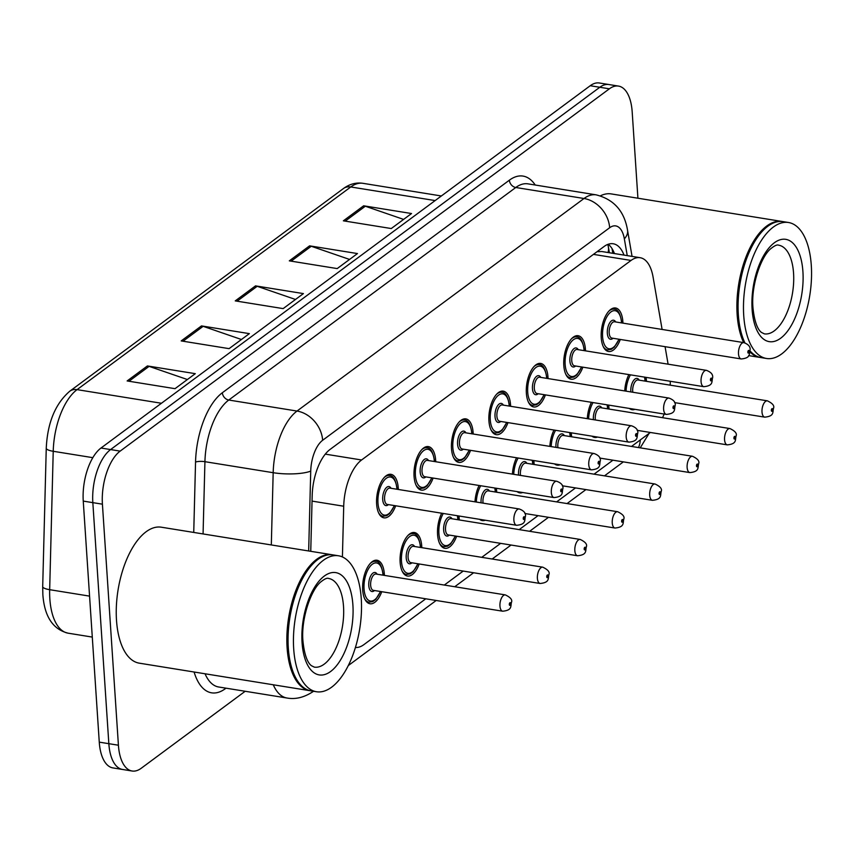 <?xml version="1.0" encoding="UTF-8"?>
<svg xmlns="http://www.w3.org/2000/svg" width="854" height="854" viewBox="0 0 854 854"><rect width="100%" height="100%" fill="white"/><g stroke="black" fill="none" stroke-linecap="round" stroke-linejoin="round"><path stroke-width="1.28" d="M433.117 478.059A22.033 10.451 -80.8 0 1 421.364 490.111A22.033 10.451 -80.8 0 1 414.062 476.361A22.033 10.451 -80.8 0 1 428.377 446.599A22.033 10.451 -80.8 0 1 435.679 460.349A22.033 10.451 -80.8 0 1 435.753 461.736M470.554 450.336A22.033 10.451 -80.8 0 1 458.801 462.388A22.033 10.451 -80.8 0 1 451.499 448.638A22.033 10.451 -80.8 0 1 465.814 418.876A22.033 10.451 -80.8 0 1 473.116 432.626A22.033 10.451 -80.8 0 1 473.18 434.013M507.991 422.613A22.033 10.451 -80.8 0 1 496.227 434.665A22.033 10.451 -80.8 0 1 488.926 420.915A22.033 10.451 -80.8 0 1 503.252 391.153A22.033 10.451 -80.8 0 1 510.553 404.903A22.033 10.451 -80.8 0 1 510.617 406.291M545.428 394.89A22.033 10.451 -80.8 0 1 533.665 406.942A22.033 10.451 -80.8 0 1 526.363 393.192A22.033 10.451 -80.8 0 1 540.689 363.43A22.033 10.451 -80.8 0 1 547.99 377.18A22.033 10.451 -80.8 0 1 548.054 378.578M582.855 367.167A22.033 10.451 -80.8 0 1 571.102 379.219A22.033 10.451 -80.8 0 1 563.8 365.469A22.033 10.451 -80.8 0 1 578.126 335.707A22.033 10.451 -80.8 0 1 585.428 349.457A22.033 10.451 -80.8 0 1 585.492 350.855M620.292 339.444A22.033 10.451 -80.8 0 1 608.539 351.496A22.033 10.451 -80.8 0 1 601.237 337.746A22.033 10.451 -80.8 0 1 615.563 307.984A22.033 10.451 -80.8 0 1 622.865 321.734A22.033 10.451 -80.8 0 1 622.929 323.132M395.68 505.781A22.033 10.451 -80.8 0 1 383.926 517.834A22.033 10.451 -80.8 0 1 376.625 504.084A22.033 10.451 -80.8 0 1 390.951 474.322A22.033 10.451 -80.8 0 1 398.252 488.072A22.033 10.451 -80.8 0 1 398.316 489.459M419.186 563.982A22.033 10.451 -80.8 0 1 407.433 576.034A22.033 10.451 -80.8 0 1 400.131 562.284A22.033 10.451 -80.8 0 1 414.446 532.522A22.033 10.451 -80.8 0 1 421.748 546.272A22.033 10.451 -80.8 0 1 421.823 547.66M456.623 536.259A22.033 10.451 -80.8 0 1 444.87 548.311A22.033 10.451 -80.8 0 1 437.568 534.561A22.033 10.451 -80.8 0 1 441.689 513.201M458.918 515.987A22.033 10.451 -80.8 0 1 459.185 518.549A22.033 10.451 -80.8 0 1 459.249 519.937M474.984 501.832A22.033 10.451 -80.8 0 1 479.126 485.478M496.355 488.264A22.033 10.451 -80.8 0 1 496.622 490.826A22.033 10.451 -80.8 0 1 496.686 492.214M512.421 474.109A22.033 10.451 -80.8 0 1 516.563 457.755M533.793 460.541A22.033 10.451 -80.8 0 1 534.06 463.103A22.033 10.451 -80.8 0 1 534.124 464.491M549.859 446.386A22.033 10.451 -80.8 0 1 554 430.032M571.23 432.818A22.033 10.451 -80.8 0 1 571.497 435.38A22.033 10.451 -80.8 0 1 571.561 436.768M587.296 418.663A22.033 10.451 -80.8 0 1 591.427 402.309M608.667 405.095A22.033 10.451 -80.8 0 1 608.923 407.657A22.033 10.451 -80.8 0 1 608.998 409.045M624.722 390.94A22.033 10.451 -80.8 0 1 628.864 374.586M646.094 377.372A22.033 10.451 -80.8 0 1 646.361 379.934A22.033 10.451 -80.8 0 1 646.435 381.322M381.749 591.705A22.033 10.451 -80.8 0 1 369.995 603.757A22.033 10.451 -80.8 0 1 362.694 590.007A22.033 10.451 -80.8 0 1 377.02 560.245A22.033 10.451 -80.8 0 1 384.321 573.995A22.033 10.451 -80.8 0 1 384.385 575.382M662.106 329.452L653.086 277.112A41.323 19.589 99.2 0 0 640.148 257.705L601.739 251.514L597.885 251.706M355.445 647.471A41.323 19.589 99.2 0 0 363.857 644.653L425.762 598.803M640.148 257.705A41.323 19.589 99.2 0 0 631.042 260.438L361.584 459.986A41.323 19.589 99.2 0 0 343.714 506.219L342.411 556.968M668.095 364.178L665.074 346.671M662.512 417.681A41.323 19.589 99.2 0 0 664.166 414.041M670.23 385.165A41.323 19.589 99.2 0 0 670.251 381.268M444.326 585.054L463.199 571.08M481.763 557.331L500.636 543.357M519.2 529.608L538.073 515.635M556.637 501.885L575.511 487.912M594.074 474.162L612.948 460.189M631.512 446.439L650.374 432.466M485.221 520.225A22.033 10.451 -80.8 0 1 482.296 520.588A22.033 10.451 -80.8 0 1 479.638 519.328M522.659 492.502A22.033 10.451 -80.8 0 1 519.734 492.865A22.033 10.451 -80.8 0 1 517.076 491.605M560.096 464.779A22.033 10.451 -80.8 0 1 557.171 465.142A22.033 10.451 -80.8 0 1 554.513 463.882M597.533 437.056A22.033 10.451 -80.8 0 1 594.608 437.419A22.033 10.451 -80.8 0 1 591.95 436.159M634.97 409.333A22.033 10.451 -80.8 0 1 632.045 409.696A22.033 10.451 -80.8 0 1 629.377 408.436M245.194 691.27L141.22 768.269A41.323 19.589 -80.8 0 1 132.114 771.013A41.323 19.589 -80.8 0 1 118.418 745.222L102.416 504.18A41.323 19.589 -80.8 0 1 120.158 451.115L609.382 88.816L599.807 87.268A41.323 19.589 -80.8 0 1 608.913 84.535A41.323 19.589 -80.8 0 0 599.807 87.268L110.582 449.567L599.807 87.268L590.221 85.731A41.323 19.589 -80.8 0 1 599.337 82.987L618.488 86.083A41.323 19.589 -80.8 0 1 632.184 111.863L637.917 198.213M102.416 504.18L92.83 502.643A41.323 19.589 -80.8 0 1 110.582 449.567A41.323 19.589 -80.8 0 0 92.83 502.643L108.842 743.685L92.83 502.643L83.254 501.095A41.323 19.589 -80.8 0 1 100.996 448.019L590.221 85.731M132.114 771.013L122.538 769.465A41.323 19.589 -80.8 0 1 108.842 743.685A41.323 19.589 -80.8 0 0 122.538 769.465L112.952 767.917A41.323 19.589 -80.8 0 1 99.267 742.137L83.254 501.095M363.644 205.803L411.532 213.532L391.26 228.541L343.372 220.823L363.644 205.803A11.017 8.732 -126.5 0 1 365.32 206.23L345.219 221.122M201.469 325.908L249.357 333.636L229.085 348.645L181.197 340.917L201.469 325.908A11.017 8.732 -126.5 0 1 203.145 326.324L183.044 341.216M147.411 365.939L195.299 373.668L175.027 388.677L127.139 380.948L147.411 365.939A11.017 8.732 -126.5 0 1 149.087 366.366L128.986 381.247M309.586 245.845L357.474 253.563L337.202 268.583L289.314 260.854L309.586 245.845A11.017 8.732 -126.5 0 1 311.262 246.262L291.161 261.153M255.527 285.876L303.416 293.595L283.144 308.614L235.256 300.886L255.527 285.876A11.017 8.732 -126.5 0 1 257.203 286.293L237.102 301.184M295.495 299.466L257.203 286.293M349.553 259.435L311.262 246.262M187.378 379.528L149.087 366.366M241.436 339.497L203.145 326.324M403.611 219.403L365.32 206.23M609.382 88.816A41.323 19.589 -80.8 0 1 618.488 86.083M624.018 255.111A41.323 19.589 99.2 0 0 613.204 243.764A41.323 19.589 99.2 0 0 604.088 246.496L330.05 449.439A41.323 19.589 99.2 0 0 312.18 495.672L310.749 551.31M608.208 244.265A41.323 19.589 -80.8 0 1 614.442 253.563M310.525 690.779A68.864 32.655 -80.8 0 1 309.927 690.694A68.864 32.655 -80.8 0 1 287.104 647.727A68.864 32.655 -80.8 0 1 331.864 554.716A68.864 32.655 -80.8 0 1 332.462 554.822M309.927 690.694L139.319 663.174A68.864 32.655 -80.8 0 1 116.496 620.207A68.864 32.655 -80.8 0 1 161.257 527.196L331.864 554.716M295.324 677.062A68.181 32.324 -80.8 0 1 295.164 676.752A68.181 32.324 -80.8 0 1 288.044 647.567A68.181 32.324 -80.8 0 1 313.461 563.309A68.181 32.324 -80.8 0 1 313.717 563.064M316.514 691.751L311.123 690.886A68.864 32.655 -80.8 0 1 295.495 677.393A68.864 32.655 -80.8 0 1 288.31 647.919A68.864 32.655 -80.8 0 1 313.984 562.807A68.864 32.655 -80.8 0 1 333.06 554.908L338.451 555.773A68.864 32.655 -80.8 0 1 361.263 598.75A68.864 32.655 -80.8 0 1 316.514 691.751A68.864 32.655 -80.8 0 1 293.691 648.784A68.864 32.655 -80.8 0 1 338.451 555.773M760.562 357.506A68.864 32.655 -80.8 0 1 759.964 357.42A68.864 32.655 -80.8 0 1 750.004 351.955M743.674 342.603A68.864 32.655 -80.8 0 1 737.141 314.453A68.864 32.655 -80.8 0 1 781.901 221.442A68.864 32.655 -80.8 0 1 782.488 221.549M763.497 230.036L764.01 229.534A68.864 32.655 -80.8 0 0 738.336 314.646A68.864 32.655 -80.8 0 0 744.912 342.892A68.181 32.324 -80.8 0 1 738.08 314.293A68.181 32.324 -80.8 0 1 763.497 230.036A68.181 32.324 -80.8 0 1 763.754 229.79M766.55 358.488A68.864 32.655 -80.8 0 1 743.727 315.51A68.864 32.655 -80.8 0 1 788.477 222.499A68.864 32.655 -80.8 0 1 811.3 265.477A68.864 32.655 -80.8 0 1 766.55 358.488L761.16 357.612A68.864 32.655 -80.8 0 1 750.1 350.973M764.01 229.534A68.864 32.655 -80.8 0 1 783.097 221.634L788.477 222.499M600.405 195.822A68.864 32.655 -80.8 0 1 611.283 193.922L781.901 221.442M609.372 252.741L608.39 247.062A41.323 21.329 170.2 0 1 608.016 252.528M312.041 501.106L343.714 506.219M325.278 454.125L361.584 459.986M593.445 254.375L631.042 260.438M161.449 403.259L77.063 389.637A13.771 10.91 -126.5 0 0 69.708 391.26L343.393 188.574A13.771 10.91 53.5 0 1 350.748 186.962L77.063 389.637A55.094 26.122 99.2 0 0 53.226 451.286L49.671 589.687A55.094 26.122 99.2 0 0 49.842 598.803A55.094 26.122 99.2 0 0 68.096 633.177L92.285 637.084M68.096 633.177C52.884 629.334 44.472 616.513 42.86 594.715L42.7 586.613A13.771 3.32 -178.5 0 0 49.671 589.687L89.563 596.124M343.393 188.574C349.553 184.058 356.054 182.308 362.897 183.311A55.094 26.122 99.2 0 0 350.748 186.962L435.145 200.573M92.819 457.669L53.226 451.286A13.771 3.32 -178.5 0 1 46.255 448.211C47.472 422.762 55.296 403.782 69.708 391.26M99.267 742.137L118.418 745.222M100.996 448.019L120.158 451.115M313.781 691.121C304.654 697.334 295.708 699.629 286.933 698.006A55.094 26.122 -80.8 0 1 273.28 684.78M226.011 688.175L225.264 688.73A6.885 5.455 53.5 0 1 225.253 688.057M225.264 688.73A61.979 29.388 -80.8 0 1 194.104 672.013M205.035 673.774A55.094 26.122 99.2 0 0 218.688 687L286.933 698.006M193.741 532.437L195.545 462.078A61.979 29.388 -80.8 0 1 222.36 392.733L509.368 180.183A61.979 29.388 -80.8 0 1 535.223 185.03M271.316 544.948L273.173 472.7L204.928 461.683L203.071 533.942M627.242 255.624L624.349 238.853A27.552 13.056 99.2 0 0 609.649 227.74L322.641 440.28A27.552 13.056 99.2 0 0 310.728 471.109A27.552 6.64 -178.5 0 1 273.173 472.7A55.094 26.122 -80.8 0 1 297.011 411.052L228.765 400.035A55.094 26.122 99.2 0 0 204.928 461.683A6.885 1.665 1.5 0 0 195.545 462.078M322.641 440.28A27.552 21.82 -126.5 0 0 297.011 411.052L584.019 198.502L515.773 187.496L228.765 400.035A6.885 5.455 53.5 0 1 222.36 392.733M609.649 227.74A27.552 21.82 -126.5 0 0 584.019 198.502A55.094 26.122 -80.8 0 1 596.167 194.861L527.921 183.845A55.094 26.122 99.2 0 0 515.773 187.496A6.885 5.455 53.5 0 1 509.368 180.183M310.728 471.109L308.668 550.969M632.056 256.403L627.551 230.313A27.552 14.219 170.2 0 1 624.349 238.853M638.514 447.571A27.552 21.82 -126.5 0 0 640.297 439.938M612.04 248.631L612.852 253.307M370.39 563.309A20.656 9.8 -80.8 0 1 375.6 561.409C379.144 560.864 381.663 565.295 383.147 574.71L383.168 575.19M382.976 575.158A19.279 9.138 99.2 0 0 382.966 574.998A19.279 9.138 99.2 0 0 372.323 564.238A19.279 9.138 99.2 0 0 364.05 589.004A19.279 9.138 99.2 0 0 370.476 601.045A19.279 9.138 99.2 0 0 380.34 591.47M374.511 590.53A9.64 4.569 -80.8 0 1 368.779 585.502A9.64 4.569 -80.8 0 1 371.597 574.486A9.64 4.569 -80.8 0 1 377.148 574.219M505.322 594.896L376.016 574.037A8.262 3.918 99.2 0 0 370.647 585.193A8.262 3.918 99.2 0 0 373.39 590.349L502.686 611.208A8.262 3.918 -80.8 0 1 499.953 606.052A8.262 3.918 -80.8 0 1 505.322 594.896C510.361 597.277 512.432 599.679 511.557 602.091C510.276 605.966 512.795 610.215 502.686 611.208M510.671 603.522A1.377 0.651 99.2 0 0 509.913 602.753A1.377 0.651 99.2 0 0 509.315 604.515A1.377 0.651 99.2 0 0 510.073 605.283A1.377 0.651 99.2 0 0 510.671 603.522M366.622 601.814L369.013 602.209A20.656 9.8 -80.8 0 1 364.669 598.761M394.473 505.589L389.659 513.51L386.734 515.667L382.944 516.286A20.656 9.8 -80.8 0 1 378.6 512.848M396.907 489.235A19.279 9.138 99.2 0 0 396.896 489.075A19.279 9.138 99.2 0 0 386.254 478.315A19.279 9.138 99.2 0 0 377.98 503.081A19.279 9.138 99.2 0 0 384.407 515.122A19.279 9.138 99.2 0 0 394.27 505.557M388.442 504.618A9.64 4.569 -80.8 0 1 382.709 499.579A9.64 4.569 -80.8 0 1 385.528 488.563A9.64 4.569 -80.8 0 1 391.079 488.296M389.947 488.114A8.262 3.918 99.2 0 0 384.578 499.28A8.262 3.918 99.2 0 0 387.321 504.436L516.627 525.295A8.262 3.918 -80.8 0 1 513.884 520.139A8.262 3.918 -80.8 0 1 519.253 508.973L389.947 488.114M523.246 518.602A1.377 0.651 99.2 0 0 524.014 519.371A1.377 0.651 99.2 0 0 524.602 517.599A1.377 0.651 99.2 0 0 523.844 516.83A1.377 0.651 99.2 0 0 523.246 518.602M384.321 477.386A20.656 9.8 -80.8 0 1 389.531 475.486L387.14 475.102M407.817 535.586A20.656 9.8 -80.8 0 1 413.037 533.686C416.581 533.142 419.1 537.572 420.574 546.987L420.606 547.467M420.414 547.435A19.279 9.138 99.2 0 0 420.403 547.275A19.279 9.138 99.2 0 0 409.76 536.515A19.279 9.138 99.2 0 0 401.476 561.281A19.279 9.138 99.2 0 0 407.913 573.322A19.279 9.138 99.2 0 0 417.777 563.747M411.948 562.807A9.64 4.569 -80.8 0 1 406.205 557.779A9.64 4.569 -80.8 0 1 409.023 546.763A9.64 4.569 -80.8 0 1 414.585 546.496M542.76 567.173L413.453 546.314A8.262 3.918 99.2 0 0 408.084 557.47A8.262 3.918 99.2 0 0 410.817 562.626L540.123 583.485A8.262 3.918 -80.8 0 1 537.39 578.329A8.262 3.918 -80.8 0 1 542.76 567.173C547.788 569.554 549.869 571.956 548.994 574.368C547.713 578.243 550.222 582.492 540.123 583.485M548.108 575.799A1.377 0.651 99.2 0 0 547.339 575.03A1.377 0.651 99.2 0 0 546.752 576.792A1.377 0.651 99.2 0 0 547.51 577.56A1.377 0.651 99.2 0 0 548.108 575.799M404.059 574.091L406.451 574.486A20.656 9.8 -80.8 0 1 402.106 571.038M457.851 519.712A19.279 9.138 99.2 0 0 457.84 519.552A19.279 9.138 99.2 0 0 457.328 515.731M443.279 513.457A19.279 9.138 99.2 0 0 438.913 533.558A19.279 9.138 99.2 0 0 445.35 545.599A19.279 9.138 99.2 0 0 455.214 536.024M449.385 535.084A9.64 4.569 -80.8 0 1 443.642 530.056A9.64 4.569 -80.8 0 1 446.461 519.04A9.64 4.569 -80.8 0 1 452.012 518.773M580.197 539.45L450.891 518.591A8.262 3.918 99.2 0 0 445.521 529.747A8.262 3.918 99.2 0 0 448.254 534.903L577.56 555.762A8.262 3.918 -80.8 0 1 574.827 550.606A8.262 3.918 -80.8 0 1 580.197 539.45C585.225 541.831 587.306 544.233 586.42 546.645C585.15 550.52 587.659 554.769 577.56 555.762M585.534 548.076A1.377 0.651 99.2 0 0 584.776 547.307A1.377 0.651 99.2 0 0 584.189 549.069A1.377 0.651 99.2 0 0 584.947 549.837A1.377 0.651 99.2 0 0 585.534 548.076M441.497 546.368L443.888 546.763A20.656 9.8 -80.8 0 1 439.532 543.315M495.277 491.989A19.279 9.138 99.2 0 0 495.267 491.829A19.279 9.138 99.2 0 0 494.765 488.008M480.717 485.734A19.279 9.138 99.2 0 0 476.308 502.045M481.122 502.825A9.64 4.569 -80.8 0 1 481.08 502.333A9.64 4.569 -80.8 0 1 483.898 491.317A9.64 4.569 -80.8 0 1 489.449 491.05M524.879 513.51L614.997 528.039A8.262 3.918 -80.8 0 1 612.254 522.883A8.262 3.918 -80.8 0 1 617.634 511.727L488.328 490.869A8.262 3.918 99.2 0 0 482.958 502.024A8.262 3.918 99.2 0 0 483.076 503.134M622.972 520.353A1.377 0.651 99.2 0 0 622.214 519.584A1.377 0.651 99.2 0 0 621.627 521.346A1.377 0.651 99.2 0 0 622.385 522.114A1.377 0.651 99.2 0 0 622.972 520.353M532.715 464.266A19.279 9.138 99.2 0 0 532.704 464.106A19.279 9.138 99.2 0 0 532.202 460.285M518.154 458.011A19.279 9.138 99.2 0 0 513.745 474.322M518.559 475.102A9.64 4.569 -80.8 0 1 518.517 474.611A9.64 4.569 -80.8 0 1 521.335 463.594A9.64 4.569 -80.8 0 1 526.886 463.327M562.316 485.787L652.435 500.316A8.262 3.918 -80.8 0 1 649.691 495.16A8.262 3.918 -80.8 0 1 655.061 484.004L525.754 463.146A8.262 3.918 99.2 0 0 520.385 474.301A8.262 3.918 99.2 0 0 520.513 475.411M660.409 492.63A1.377 0.651 99.2 0 0 659.651 491.861A1.377 0.651 99.2 0 0 659.064 493.623A1.377 0.651 99.2 0 0 659.822 494.391A1.377 0.651 99.2 0 0 660.409 492.63M431.91 477.866L427.096 485.787L424.171 487.944L420.381 488.563A20.656 9.8 -80.8 0 1 416.037 485.125M434.344 461.512A19.279 9.138 99.2 0 0 434.334 461.352A19.279 9.138 99.2 0 0 423.691 450.592A19.279 9.138 99.2 0 0 415.407 475.358A19.279 9.138 99.2 0 0 421.844 487.399A19.279 9.138 99.2 0 0 431.708 477.834M425.879 476.895A9.64 4.569 -80.8 0 1 420.147 471.856A9.64 4.569 -80.8 0 1 422.954 460.84A9.64 4.569 -80.8 0 1 428.516 460.573M427.384 460.391A8.262 3.918 99.2 0 0 422.015 471.557A8.262 3.918 99.2 0 0 424.758 476.713L554.054 497.572A8.262 3.918 -80.8 0 1 551.321 492.416A8.262 3.918 -80.8 0 1 556.691 481.25L427.384 460.391M560.683 490.879A1.377 0.651 99.2 0 0 561.441 491.648A1.377 0.651 99.2 0 0 562.039 489.876A1.377 0.651 99.2 0 0 561.281 489.107A1.377 0.651 99.2 0 0 560.683 490.879M421.748 449.663A20.656 9.8 -80.8 0 1 426.968 447.763L424.577 447.379M469.337 450.143L464.533 458.064L461.608 460.221L457.819 460.84A20.656 9.8 -80.8 0 1 453.463 457.402M471.782 433.789A19.279 9.138 99.2 0 0 471.771 433.629A19.279 9.138 99.2 0 0 461.128 422.869A19.279 9.138 99.2 0 0 452.844 447.645A19.279 9.138 99.2 0 0 459.281 459.676A19.279 9.138 99.2 0 0 469.145 450.111M463.316 449.172A9.64 4.569 -80.8 0 1 457.573 444.133A9.64 4.569 -80.8 0 1 460.391 433.117A9.64 4.569 -80.8 0 1 465.942 432.85M464.822 432.668A8.262 3.918 99.2 0 0 459.452 443.834A8.262 3.918 99.2 0 0 462.185 448.99L591.491 469.849A8.262 3.918 -80.8 0 1 588.758 464.693A8.262 3.918 -80.8 0 1 594.128 453.527L464.822 432.668M598.12 463.156A1.377 0.651 99.2 0 0 598.878 463.925A1.377 0.651 99.2 0 0 599.476 462.153A1.377 0.651 99.2 0 0 598.707 461.384A1.377 0.651 99.2 0 0 598.12 463.156M459.185 421.94A20.656 9.8 -80.8 0 1 464.405 420.04L462.003 419.656M506.774 422.42L501.971 430.341L499.046 432.498L495.256 433.117A20.656 9.8 -80.8 0 1 490.901 429.679M509.208 406.066A19.279 9.138 99.2 0 0 509.197 405.906A19.279 9.138 99.2 0 0 498.565 395.146A19.279 9.138 99.2 0 0 490.281 419.922A19.279 9.138 99.2 0 0 496.708 431.953A19.279 9.138 99.2 0 0 506.582 422.388M500.754 421.449A9.64 4.569 -80.8 0 1 495.01 416.41A9.64 4.569 -80.8 0 1 497.829 405.394A9.64 4.569 -80.8 0 1 503.38 405.127M502.259 404.945A8.262 3.918 99.2 0 0 496.889 416.111A8.262 3.918 99.2 0 0 499.622 421.268L628.928 442.126A8.262 3.918 -80.8 0 1 626.185 436.97A8.262 3.918 -80.8 0 1 631.565 425.804L502.259 404.945M635.557 435.433A1.377 0.651 99.2 0 0 636.315 436.202A1.377 0.651 99.2 0 0 636.903 434.43A1.377 0.651 99.2 0 0 636.145 433.661A1.377 0.651 99.2 0 0 635.557 435.433M496.622 394.217A20.656 9.8 -80.8 0 1 501.832 392.317L499.441 391.933M343.522 606.489A44.91 21.297 -80.8 0 1 314.336 667.134L311.422 665.704C310.739 665.127 305.049 661.69 302.957 641.162C300.811 618.83 311.176 589.1 321.147 581.659C324.744 578.809 327.242 577.742 328.641 578.468A44.91 21.297 -80.8 0 1 343.522 606.489M352.894 604.952A51.795 24.552 -80.8 0 1 330.647 671.479A51.795 24.552 -80.8 0 1 302.07 642.582A51.795 24.552 -80.8 0 1 324.306 576.055A51.795 24.552 -80.8 0 1 352.894 604.952M793.558 273.216A44.91 21.297 -80.8 0 1 764.373 333.861L761.458 332.43C760.775 331.854 755.085 328.416 752.982 307.888C750.837 285.556 761.213 255.826 771.173 248.386C774.781 245.536 777.279 244.468 778.677 245.194A44.91 21.297 -80.8 0 1 793.558 273.216M802.92 271.679A51.795 24.552 -80.8 0 1 780.684 338.205A51.795 24.552 -80.8 0 1 752.107 309.308A51.795 24.552 -80.8 0 1 774.343 242.782A51.795 24.552 -80.8 0 1 802.92 271.679M570.152 436.543A19.279 9.138 99.2 0 0 570.141 436.383A19.279 9.138 99.2 0 0 569.629 432.562M555.591 430.288A19.279 9.138 99.2 0 0 551.182 446.599M555.986 447.379A9.64 4.569 -80.8 0 1 555.954 446.888A9.64 4.569 -80.8 0 1 558.772 435.871A9.64 4.569 -80.8 0 1 564.323 435.604M599.743 458.064L689.872 472.593A8.262 3.918 -80.8 0 1 687.128 467.437A8.262 3.918 -80.8 0 1 692.498 456.282L563.192 435.423A8.262 3.918 99.2 0 0 557.822 446.578A8.262 3.918 99.2 0 0 557.95 447.688M697.846 464.907A1.377 0.651 99.2 0 0 697.088 464.138A1.377 0.651 99.2 0 0 696.49 465.9A1.377 0.651 99.2 0 0 697.259 466.668A1.377 0.651 99.2 0 0 697.846 464.907M607.589 408.82A19.279 9.138 99.2 0 0 607.578 408.66A19.279 9.138 99.2 0 0 607.066 404.839M593.028 402.565A19.279 9.138 99.2 0 0 588.619 418.876M593.423 419.656A9.64 4.569 -80.8 0 1 593.391 419.165A9.64 4.569 -80.8 0 1 596.199 408.148A9.64 4.569 -80.8 0 1 601.76 407.881M637.18 430.341L727.298 444.87A8.262 3.918 -80.8 0 1 724.566 439.714A8.262 3.918 -80.8 0 1 729.935 428.559L600.629 407.7A8.262 3.918 99.2 0 0 595.259 418.855A8.262 3.918 99.2 0 0 595.377 419.965M735.283 437.184A1.377 0.651 99.2 0 0 734.525 436.415A1.377 0.651 99.2 0 0 733.928 438.187A1.377 0.651 99.2 0 0 734.686 438.945A1.377 0.651 99.2 0 0 735.283 437.184M645.026 381.097A19.279 9.138 99.2 0 0 645.016 380.937A19.279 9.138 99.2 0 0 644.503 377.116M630.465 374.842A19.279 9.138 99.2 0 0 626.046 391.153M630.86 391.933A9.64 4.569 -80.8 0 1 630.818 391.442A9.64 4.569 -80.8 0 1 633.636 380.425A9.64 4.569 -80.8 0 1 639.198 380.158M674.617 402.618L764.736 417.147A8.262 3.918 -80.8 0 1 762.003 411.991A8.262 3.918 -80.8 0 1 767.372 400.836L638.066 379.977A8.262 3.918 99.2 0 0 632.697 391.132A8.262 3.918 99.2 0 0 632.814 392.242M772.721 409.461A1.377 0.651 99.2 0 0 771.952 408.692A1.377 0.651 99.2 0 0 771.365 410.464A1.377 0.651 99.2 0 0 772.123 411.233A1.377 0.651 99.2 0 0 772.721 409.461M544.212 394.697L539.408 402.618L536.483 404.775L532.693 405.394A20.656 9.8 -80.8 0 1 528.338 401.956M546.645 378.343A19.279 9.138 99.2 0 0 546.635 378.183A19.279 9.138 99.2 0 0 536.002 367.433A19.279 9.138 99.2 0 0 527.719 392.199A19.279 9.138 99.2 0 0 534.145 404.23A19.279 9.138 99.2 0 0 544.019 394.665M538.191 393.726A9.64 4.569 -80.8 0 1 532.448 388.687A9.64 4.569 -80.8 0 1 535.266 377.671A9.64 4.569 -80.8 0 1 540.817 377.404M539.696 377.222A8.262 3.918 99.2 0 0 534.316 388.389A8.262 3.918 99.2 0 0 537.059 393.545L666.366 414.403A8.262 3.918 -80.8 0 1 663.622 409.247A8.262 3.918 -80.8 0 1 668.992 398.081L539.696 377.222M672.995 407.71A1.377 0.651 99.2 0 0 673.753 408.479A1.377 0.651 99.2 0 0 674.34 406.707A1.377 0.651 99.2 0 0 673.582 405.938A1.377 0.651 99.2 0 0 672.995 407.71M534.06 366.494A20.656 9.8 -80.8 0 1 539.269 364.594L536.878 364.21M581.649 366.974L576.834 374.895L573.909 377.052L570.13 377.671A20.656 9.8 -80.8 0 1 565.775 374.233M584.083 350.62A19.279 9.138 99.2 0 0 584.072 350.46A19.279 9.138 99.2 0 0 573.429 339.711A19.279 9.138 99.2 0 0 565.156 364.477A19.279 9.138 99.2 0 0 571.582 376.507A19.279 9.138 99.2 0 0 581.446 366.942M575.617 366.003A9.64 4.569 -80.8 0 1 569.885 360.964A9.64 4.569 -80.8 0 1 572.703 349.948A9.64 4.569 -80.8 0 1 578.254 349.681M577.123 349.499A8.262 3.918 99.2 0 0 571.753 360.666A8.262 3.918 99.2 0 0 574.496 365.822L703.803 386.681A8.262 3.918 -80.8 0 1 701.059 381.524A8.262 3.918 -80.8 0 1 706.429 370.358L577.123 349.499M710.421 379.987A1.377 0.651 99.2 0 0 711.19 380.756A1.377 0.651 99.2 0 0 711.777 378.984A1.377 0.651 99.2 0 0 711.019 378.215A1.377 0.651 99.2 0 0 710.421 379.987M571.497 338.771A20.656 9.8 -80.8 0 1 576.706 336.882L574.315 336.487M619.086 339.251L614.272 347.172L611.347 349.329L607.557 349.948A20.656 9.8 -80.8 0 1 603.212 346.51M621.52 322.897A19.279 9.138 99.2 0 0 621.509 322.737A19.279 9.138 99.2 0 0 610.866 311.988A19.279 9.138 99.2 0 0 602.593 336.754A19.279 9.138 99.2 0 0 609.019 348.784A19.279 9.138 99.2 0 0 618.883 339.219M613.055 338.28A9.64 4.569 -80.8 0 1 607.322 333.241A9.64 4.569 -80.8 0 1 610.14 322.225A9.64 4.569 -80.8 0 1 615.691 321.958M614.56 321.777A8.262 3.918 99.2 0 0 609.19 332.943A8.262 3.918 99.2 0 0 611.934 338.099L741.229 358.958A8.262 3.918 -80.8 0 1 738.496 353.802A8.262 3.918 -80.8 0 1 743.866 342.635L614.56 321.777M747.858 352.264A1.377 0.651 99.2 0 0 748.616 353.033A1.377 0.651 99.2 0 0 749.214 351.261A1.377 0.651 99.2 0 0 748.456 350.492A1.377 0.651 99.2 0 0 747.858 352.264M608.934 311.048A20.656 9.8 -80.8 0 1 614.143 309.159L611.752 308.764M608.39 247.062L607.867 244.383M42.7 586.613L46.255 448.211M362.897 183.311L441.358 195.972M627.551 230.313C624.391 211.216 613.93 199.398 596.167 194.861M649.04 433.458L640.222 447.848M348.357 665.522L436.18 600.479M454.744 586.73L473.618 572.756M492.182 559.007L511.055 545.033M529.619 531.295L548.492 517.31M567.056 503.572L585.929 489.588M604.493 475.849L623.367 461.865M375.6 561.409L373.209 561.025M369.013 602.209L372.803 601.59L375.728 599.433L380.542 591.502M397.099 489.267L397.078 488.787C395.68 479.809 393.171 475.368 389.531 475.486M516.627 525.295C526.726 524.303 524.207 520.043 525.488 516.179C525.883 513.062 523.801 510.66 519.253 508.973M382.944 516.286L380.553 515.901M413.037 533.686L410.646 533.302M406.451 574.486L410.24 573.867L413.165 571.71L417.969 563.779M457.584 515.763L458.043 519.744M443.888 546.763L447.677 546.144L450.602 543.987L455.406 536.056M495.01 488.04L495.48 492.021M617.634 511.727C622.662 514.108 624.744 516.51 623.858 518.922C622.587 522.797 625.096 527.046 614.997 528.039M532.448 460.317L532.907 464.298M655.061 484.004C660.099 486.385 662.181 488.787 661.295 491.199C660.025 495.074 662.533 499.323 652.435 500.316M434.537 461.544L434.505 461.064C433.117 452.086 430.597 447.645 426.968 447.763M554.054 497.572C564.152 496.58 561.644 492.331 562.925 488.456C563.32 485.339 561.238 482.937 556.691 481.25M420.381 488.563L417.99 488.178M471.974 433.821L471.942 433.341C470.554 424.363 468.035 419.933 464.405 420.04M591.491 469.849C601.59 468.857 599.081 464.608 600.351 460.733C600.757 457.616 598.675 455.214 594.128 453.527M457.819 460.84L455.428 460.455M509.411 406.098L509.379 405.618C507.991 396.64 505.472 392.21 501.832 392.317M628.928 442.126C639.027 441.134 636.518 436.885 637.789 433.01C638.184 429.893 636.113 427.491 631.565 425.804M495.256 433.117L492.865 432.732M295.164 676.752L295.495 677.393M759.964 357.42L748.616 355.595M569.885 432.594L570.344 436.575M692.498 456.282C697.537 458.662 699.607 461.064 698.732 463.487C697.451 467.351 699.97 471.6 689.872 472.593M607.322 404.871L607.781 408.852M729.935 428.559C734.974 430.939 737.045 433.341 736.169 435.764C734.888 439.629 737.397 443.877 727.298 444.87M644.759 377.148L645.218 381.13M767.372 400.836C772.4 403.216 774.482 405.618 773.607 408.041C772.326 411.906 774.834 416.154 764.736 417.147M546.848 378.375L546.816 377.895C545.418 368.917 542.909 364.487 539.269 364.594M666.366 414.403C676.464 413.411 673.955 409.162 675.226 405.287C675.621 402.17 673.55 399.768 668.992 398.081M532.693 405.394L530.302 405.009M584.275 350.652L584.253 350.172C582.855 341.194 580.346 336.764 576.706 336.882M703.803 386.681C713.901 385.688 711.393 381.439 712.663 377.564C713.058 374.447 710.976 372.045 706.429 370.358M570.13 377.671L567.729 377.287M621.712 322.929L621.691 322.449C620.292 313.471 617.784 309.041 614.143 309.159M741.229 358.958C751.339 357.965 748.819 353.716 750.1 349.841C750.495 346.724 748.414 344.322 743.866 342.635M607.557 349.948L605.166 349.564"/></g></svg>
